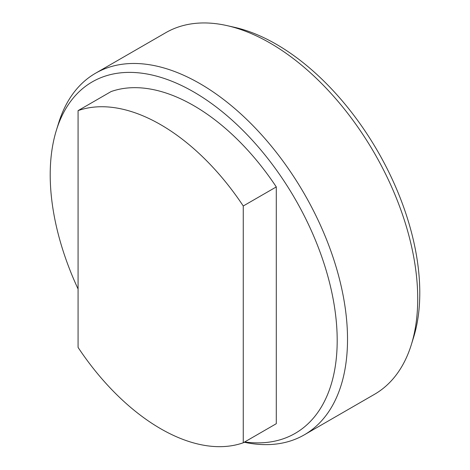 <?xml version="1.0" encoding="UTF-8"?>
<svg xmlns="http://www.w3.org/2000/svg" width="470" height="470" viewBox="0 0 470 470"><rect width="100%" height="100%" fill="white"/><g stroke="black" fill="none" stroke-linecap="round" stroke-linejoin="round"><path stroke-width="0.7" d="M78.079 289.009A202.928 117.165 60 0 1 56.388 130.255A202.928 117.165 60 0 1 193.705 91.938A202.928 117.165 60 0 1 334.834 309.184A202.928 117.165 60 0 1 244.694 441.947M56.388 130.255L58.627 123.017A208.768 120.532 60 0 1 95.51 73.255A208.768 120.532 60 0 1 199.897 83.595A208.768 120.532 60 0 1 336.285 267.565A208.768 120.532 60 0 1 304.278 434.856A208.768 120.532 60 0 1 244.194 442.235M95.51 73.255L165.71 32.724A208.768 120.532 60 0 1 227.245 25.668A208.768 120.532 60 0 1 270.097 43.064A208.768 120.532 60 0 1 411.362 344.569A208.768 120.532 60 0 1 374.478 394.33L304.278 434.856M227.245 25.668L234.636 27.342A202.928 117.165 60 0 1 276.289 44.256A202.928 117.165 60 0 1 413.606 337.325L411.362 344.569M78.079 110.626A186.191 107.495 60 0 1 160.67 124.679A186.191 107.495 60 0 1 243.254 205.989L276.289 186.919A186.191 107.495 60 0 0 193.705 105.609A186.191 107.495 60 0 0 111.114 91.556L78.079 110.626L78.079 347.418A186.191 107.495 60 0 0 243.254 442.781L243.254 205.989M276.289 186.919L276.289 423.705L243.254 442.781"/></g></svg>
